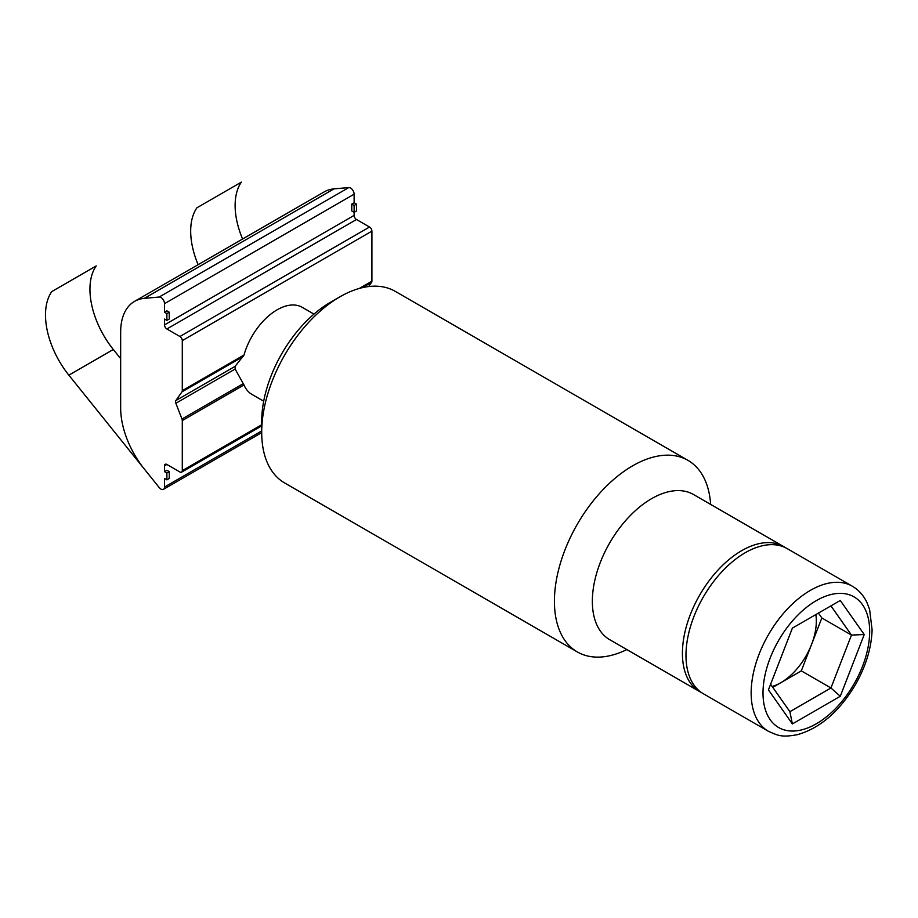 <?xml version="1.0" encoding="UTF-8"?>
<svg xmlns="http://www.w3.org/2000/svg" width="918" height="918" viewBox="0 0 918 918"><rect width="100%" height="100%" fill="white"/><g stroke="black" fill="none" stroke-linecap="round" stroke-linejoin="round"><path stroke-width="1.38" d="M198.139 264.671A66.073 38.143 60 0 1 196.934 207.778L241.377 182.12A66.073 38.143 60 0 0 242.582 239.013M113.304 349.494L68.861 375.164A66.073 38.143 -120 0 1 51.764 291.591L96.206 265.933A66.073 38.143 -120 0 0 113.304 349.494L120.66 358.651M68.861 375.164L159.181 487.515A5.026 2.903 -120 0 0 163.473 489.34A5.026 2.903 -120 0 0 164.517 487.045L164.517 478.485L166.881 479.862L169.256 478.485L169.256 471.645L166.881 473.011L166.881 479.862M699.768 691.667L609.701 639.674A83.802 48.379 -60 0 1 592.351 601.301A83.802 48.379 -60 0 1 628.922 516.972A83.802 48.379 -60 0 1 693.503 494.515L783.57 546.52A83.802 48.379 120 0 0 719.001 568.976A83.802 48.379 120 0 0 682.418 653.306A83.802 48.379 120 0 0 699.768 691.667A83.802 48.379 120 0 0 701.593 692.631M785.315 547.61A83.802 48.379 120 0 0 783.57 546.52M687.949 460.354L395.222 291.339A110.619 63.87 120 0 0 379.1 286.347A110.619 63.87 120 0 0 339.912 296.824L330.434 302.297A97.205 56.124 120 0 0 261.699 421.351L261.699 432.298A110.619 63.87 120 0 0 284.603 482.937L577.33 651.941A110.619 63.87 -60 0 1 570.606 536.938A110.619 63.87 -60 0 1 671.827 455.351A110.619 63.87 -60 0 1 687.949 460.354A110.619 63.87 -60 0 1 710.647 504.418M339.912 296.824A110.619 63.87 120 0 0 261.699 432.298M626.845 649.565A110.619 63.87 -60 0 1 577.33 651.941M313.967 314.105L302.24 307.335A50.283 29.032 120 0 0 243.993 355.036L235.134 366.316L235.134 369.047L243.993 384.952A50.283 29.032 120 0 0 251.957 394.419L263.695 401.2M243.236 383.655L181.971 419.021L175.866 403.277L235.134 369.047M235.134 366.316L175.866 400.535A3.351 1.939 -120 0 0 175.866 403.277M175.866 400.535L181.971 391.848L243.236 356.482M243.993 355.036L182.292 390.666A3.351 1.939 60 0 1 181.971 391.848M182.292 390.666L182.292 340.612L371.916 231.141L371.916 281.183L359.363 288.424M362.472 287.632L371.595 282.365A3.351 1.939 -120 0 0 371.916 281.183M164.517 312.212L166.881 310.846L169.256 312.212L166.881 313.589L164.517 312.212L164.517 303.663A5.026 2.903 -120 0 0 159.181 297.03L144.367 298.35A67.037 38.705 -120 0 0 134.544 301.379A67.037 38.705 -120 0 0 120.66 332.075L120.66 407.994A67.037 38.705 -120 0 0 144.367 469.087L159.181 487.515M261.699 424.77L182.292 470.624L182.292 420.57L243.993 384.952M181.971 419.021A3.351 1.939 60 0 1 182.292 420.57M166.881 464.462A3.351 1.939 -120 0 0 165.206 464.29A3.351 1.939 -120 0 0 164.517 465.828L166.881 464.462L179.917 471.99A3.351 1.939 60 0 0 181.592 472.15L261.699 425.906M169.256 471.645L166.881 470.28L164.517 471.645L164.517 465.828M182.292 470.624A3.351 1.939 60 0 1 181.592 472.15M134.544 301.379L324.169 191.908A67.037 38.705 60 0 1 333.991 188.878L348.806 187.547A5.026 2.903 60 0 1 354.13 194.191L354.13 202.74L356.505 204.106L354.13 205.471L354.13 215.397L164.517 324.88A3.351 1.939 -120 0 0 166.881 328.977L356.505 219.505A3.351 1.939 60 0 1 354.13 215.397M354.13 205.471L351.766 204.106L351.766 210.956L354.13 212.322L356.505 210.956L356.505 204.106M356.505 219.505L369.541 227.033L179.917 336.504A3.351 1.939 60 0 1 182.292 340.612M371.916 231.141A3.351 1.939 -120 0 0 369.541 227.033M371.595 282.365L368.657 286.542M179.917 336.504L166.881 328.977M164.517 324.88L164.517 319.062L166.881 320.428L169.256 319.062L169.256 312.212M166.881 313.589L166.881 320.428M164.517 471.645L166.881 473.011M351.766 204.106L354.13 202.74M768.515 731.359L703.326 693.721A83.802 48.379 -60 0 1 690.485 626.569A83.802 48.379 -60 0 1 745.232 552.728A83.802 48.379 -60 0 1 787.128 548.574L852.317 586.212C858.617 589.907 863.482 595.3 866.879 602.38L869.621 609.518L872.1 629.863C871.48 647.833 865.972 665.998 855.599 684.358C839.568 711.358 820.187 728.123 797.49 734.652C780.839 737.785 777.626 735.215 768.515 731.359A83.802 48.379 -60 0 1 755.663 664.207A83.802 48.379 -60 0 1 810.41 590.354A83.802 48.379 -60 0 1 852.317 586.212M815.838 614.59A50.283 29.032 -60 0 1 811.569 644.425A50.283 29.032 -60 0 1 780.782 682.728A50.283 29.032 -60 0 1 772.164 686.48M792.383 628.13L768.435 689.854L792.383 723.923L840.28 696.269L864.228 634.545L840.28 600.475L792.383 628.13M770.604 684.266L789.882 711.691L792.383 723.923M840.28 600.475L830.939 605.88L851.468 635.084L821.84 617.975L818.42 613.109M864.228 634.545L851.468 635.084L830.939 687.984L801.311 670.874L821.84 617.975M840.28 696.269L830.939 687.984L789.882 711.691M772.772 687.352L801.311 670.874M164.517 487.045L261.699 430.932M164.517 303.663L354.13 194.191M144.367 298.35L333.991 188.878M159.181 297.03L348.806 187.547M816.332 600.624A75.425 43.548 -60 0 1 869.667 631.412A75.425 43.548 -60 0 1 816.332 723.786A75.425 43.548 -60 0 1 763.007 692.998A75.425 43.548 -60 0 1 816.332 600.624M261.699 432.63L163.473 489.34"/></g></svg>

